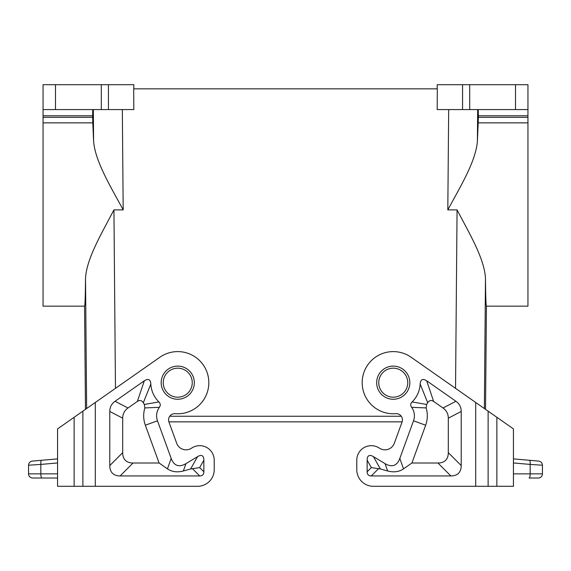 <?xml version="1.0" encoding="UTF-8"?>
<svg xmlns="http://www.w3.org/2000/svg" width="571" height="571" viewBox="0 0 571 571"><rect width="100%" height="100%" fill="white"/><g stroke="black" fill="none" stroke-linecap="round" stroke-linejoin="round"><path stroke-width="0.86" d="M169.723 416.252L401.277 416.252M437.186 88.848L437.186 84.708L462.567 84.708L462.567 109.575L437.186 109.575L437.307 88.848L133.693 88.848L133.814 109.575L108.433 109.575L108.433 84.708L133.814 84.708L133.814 88.848M214.218 469.719L214.218 460.183L214.218 469.719A16.58 16.58 0 0 1 197.637 486.292L74.137 486.292L74.137 417.287L57.564 428.892L57.564 486.292L57.564 483.865L57.564 486.292L74.137 486.292M214.218 460.183A14.503 14.503 0 0 0 192.227 447.757L191.164 448.399A9.95 9.95 0 0 1 176.689 443.282L168.945 421.99A6.217 6.217 0 0 1 168.888 421.848L402.112 421.848M57.564 479.219L57.564 483.865M32.697 478.006A4.147 4.147 0 0 1 28.55 473.859A4.147 4.147 0 0 0 32.697 478.006L57.564 478.006L57.564 465.472M57.564 458.891L32.333 461.097C30.02 461.511 28.764 462.888 28.55 465.222L40.834 464.416C40.705 461.968 40.941 460.597 41.547 460.29L57.564 458.891L57.564 428.892M57.564 478.006L57.564 473.859L28.55 473.859L28.55 465.222L28.55 473.859M527.947 84.708L527.947 109.575L527.947 84.708L462.567 84.708M469.697 84.708L469.697 109.575L527.947 109.575L527.947 115.792L478.355 115.792L478.248 109.575M478.355 115.792L478.205 122.858L527.947 122.858L527.947 115.792M527.947 122.858L527.947 306.163L486.428 306.163L485.528 409.35M469.697 109.575L462.567 109.575M192.249 382.684A14.503 14.503 0 0 1 177.745 397.188A14.503 14.503 0 0 1 163.242 382.684A14.503 14.503 0 0 1 177.745 368.181A14.503 14.503 0 0 1 192.249 382.684M122.701 418.179A54.552 24.867 -152.5 0 1 128.004 407.994L137.354 401.449L144.32 380.793C148.274 378.302 150.444 379.365 150.837 383.983A26.937 26.937 0 0 0 158.909 401.941C160.544 403.611 160.694 405.41 159.366 407.33A14.503 14.503 0 0 0 157.482 420.798L171.172 458.406A58.934 20.306 109.5 0 0 185.946 463.631L197.573 456.636A30.334 8.287 119.5 0 1 203.854 460.183L203.854 471.789L199.664 467.599L190.607 468.962L183.348 470.982C177.246 472.574 171.95 471.874 167.467 468.877L159.095 463.01L133.064 463.01A54.823 20.72 135 0 1 122.701 452.653L122.701 418.179L109.782 411.455L109.782 465.572A54.823 20.72 135 0 0 120.138 475.936L199.714 475.936A21.926 8.287 -135 0 0 203.854 471.789M144.32 380.793L115.078 401.27A54.552 24.867 -152.5 0 0 109.782 411.455M74.137 417.287L159.916 357.225A31.084 31.084 0 0 1 207.737 374.526A31.084 31.084 0 0 1 175.276 413.668A6.217 6.217 0 0 0 168.945 421.99M157.482 420.798L145.341 425.224L159.095 463.01M159.366 407.33L144.856 407.915A27.429 27.429 0 0 0 145.341 425.224M158.909 401.941L144.356 404.454L144.856 407.915M144.356 404.454A39.856 39.856 0 0 1 143.307 402.755L150.837 383.983M137.354 401.449C139.781 399.871 141.765 400.307 143.307 402.755M484.365 408.536L485.478 278.363C485.657 296.485 485.971 305.749 486.428 306.163M485.478 278.363C484.479 258.742 469.548 233.789 457.064 209.885L447.814 209.885C460.626 186.125 475.886 161.2 477.399 141.158L478.205 122.858M407.758 382.684A14.503 14.503 0 0 1 393.255 397.188A14.503 14.503 0 0 1 378.751 382.684A14.503 14.503 0 0 1 393.255 368.181A14.503 14.503 0 0 1 407.758 382.684M393.255 397.188A14.503 14.503 0 0 1 378.751 382.684M356.782 460.183L356.782 469.719L356.782 460.183A14.503 14.503 0 0 1 378.773 447.757L379.836 448.399A9.95 9.95 0 0 0 394.311 443.282L402.055 421.99A6.217 6.217 0 0 0 395.724 413.668A31.084 31.084 0 0 1 363.263 374.526A31.084 31.084 0 0 1 411.084 357.225L513.436 428.892L513.436 486.292L496.863 486.292L496.863 417.287M461.218 411.455A54.552 24.867 -27.5 0 0 455.922 401.27L426.68 380.793C422.726 378.302 420.556 379.365 420.163 383.983A26.937 26.937 0 0 1 412.091 401.941C410.456 403.611 410.306 405.41 411.634 407.33A14.503 14.503 0 0 1 413.518 420.798L399.828 458.406A58.934 20.306 70.5 0 1 385.054 463.631L373.427 456.636A30.334 8.287 60.5 0 0 367.146 460.183L367.146 471.789A21.926 8.287 -45 0 0 371.286 475.936L450.862 475.936A54.823 20.72 45 0 0 461.218 465.572L461.218 411.455L448.299 418.179L448.299 452.653A54.823 20.72 45 0 1 437.936 463.01L411.905 463.01L403.533 468.877C399.05 471.874 393.754 472.574 387.652 470.982L385.054 463.631M356.782 469.719A16.58 16.58 0 0 0 373.363 486.292L496.863 486.292M387.652 470.982L380.393 468.962L371.336 467.599L367.146 471.789M411.634 407.33L426.144 407.915L426.644 404.454A39.856 39.856 0 0 0 427.693 402.755C429.235 400.307 431.219 399.871 433.646 401.449L442.996 407.994A54.552 24.867 -27.5 0 1 448.299 418.179M411.905 463.01L425.659 425.224A27.429 27.429 0 0 0 426.144 407.915M412.091 401.941L426.644 404.454M420.163 383.983L427.693 402.755M542.45 465.222L530.166 464.416C530.295 461.968 530.059 460.597 529.453 460.29L538.667 461.097C540.98 461.511 542.236 462.888 542.45 465.222L542.45 473.859A4.147 4.147 0 0 1 538.303 478.006L529.089 478.006A4.147 1.071 -90 0 0 530.166 473.859L513.436 473.859M529.453 460.29L513.436 458.891L529.453 460.29M533.828 464.658L538.853 464.987M394.311 443.282A9.95 9.95 0 0 1 379.836 448.399M92.752 109.575L92.645 115.792L43.053 115.792L43.053 109.575L108.433 109.575M86.635 408.536L85.522 278.363C85.343 296.485 85.029 305.749 84.572 306.163L43.053 306.163L43.053 115.792M85.472 409.35L84.572 306.163M85.522 278.363C86.521 258.742 101.452 233.789 113.936 209.885L123.186 209.885C110.374 186.125 95.114 161.2 93.601 141.158L92.795 122.858L43.053 122.858M43.053 84.708L43.053 109.575L43.053 84.708L108.433 84.708M92.645 115.792L92.795 122.858M41.911 478.006A4.147 1.071 -90 0 1 40.834 473.859L40.834 464.416L57.564 462.96M478.341 117.341L527.947 117.341M515.513 84.708L515.513 109.575M177.745 366.111A16.58 16.58 0 0 0 161.172 382.684A16.58 16.58 0 0 0 177.745 399.265A16.58 16.58 0 0 0 194.326 382.684A16.58 16.58 0 0 0 177.745 366.111M95.307 402.469L95.307 486.292M197.573 456.636L190.607 468.962M183.348 470.982L185.946 463.631M171.172 458.406L167.467 468.877M128.004 407.994L115.078 401.27M203.854 460.183L199.664 467.599M109.782 465.572L122.701 452.653M120.138 475.936L133.064 463.01M199.714 475.936L192.391 468.613M82.874 411.17L82.874 486.292M455.537 388.351L457.064 209.885M122.33 109.575L123.186 209.885M115.463 388.351L113.936 209.885M448.67 109.575L447.814 209.885M393.255 399.265A16.58 16.58 0 0 1 376.674 382.684A16.58 16.58 0 0 1 393.255 366.111A16.58 16.58 0 0 1 409.828 382.684A16.58 16.58 0 0 1 393.255 399.265M475.693 486.292L475.693 402.469M371.336 467.599L367.146 460.183M378.609 468.613L371.286 475.936M437.936 463.01L450.862 475.936M426.68 380.793L433.646 401.449M455.922 401.27L442.996 407.994M413.518 420.798L425.659 425.224M399.828 458.406L403.533 468.877M448.299 452.653L461.218 465.572M380.393 468.962L373.427 456.636M542.45 473.859L530.166 473.859L530.166 464.416L513.436 462.96M488.126 486.292L488.126 411.17M101.303 109.575L101.303 84.708M55.487 109.575L55.487 84.708M92.659 117.341L43.053 117.341M477.67 109.575L477.399 141.158M93.33 109.575L93.601 141.158"/></g></svg>
